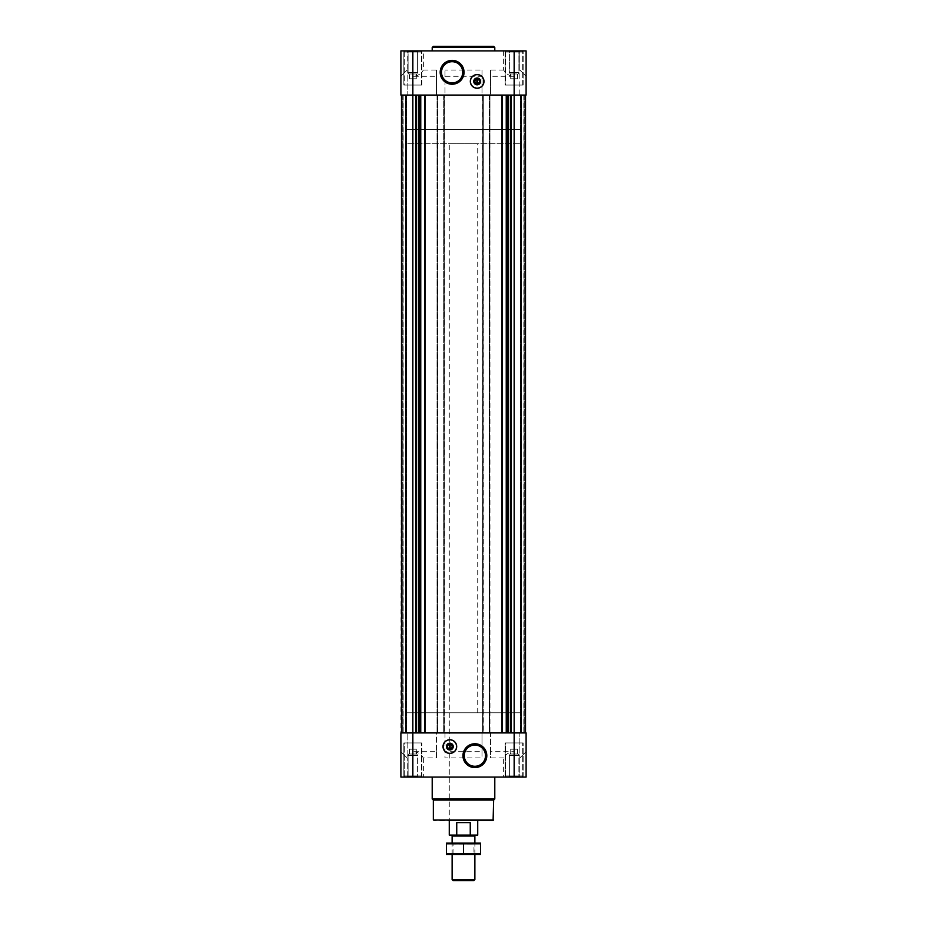 <?xml version="1.0" encoding="UTF-8"?>
<svg xmlns="http://www.w3.org/2000/svg" width="927" height="927" viewBox="0 0 927 927"><rect width="100%" height="100%" fill="white"/><g stroke="black" fill="none" stroke-linecap="round" stroke-linejoin="round"><path stroke-width="0.7" stroke-dasharray="4.63 3.48" d="M463.5 820.557L449.271 820.557L463.5 820.557M449.271 712.77L477.729 712.77L449.271 712.77L449.271 820.557L449.271 143.662L477.729 143.662L449.271 143.662M477.44 84.195A2.793 2.793 0 0 0 477.44 78.621A2.793 2.793 0 0 0 474.357 81.402A2.793 2.793 0 0 0 477.44 84.195L477.44 84.195M449.56 749.352A2.793 2.793 0 0 1 449.56 743.79A2.793 2.793 0 0 1 452.643 746.571A2.793 2.793 0 0 1 449.56 749.352L449.56 749.352M503.639 757.95L490.534 757.95L490.534 751.693L514.149 751.693C509.502 751.867 506.003 753.952 503.639 757.95L503.639 777.069L526.096 777.069L526.096 751.693L519.838 757.95L519.838 732.909L519.838 757.95L519.838 732.909L525.528 732.909L525.528 95.064L519.838 95.064L525.528 95.064L519.838 95.064L519.838 50.904L518.911 51.831L518.911 72.526L517.567 74.867L518.911 72.526L518.911 51.831L519.838 50.904L508.459 50.904L526.096 50.904L526.096 76.281L519.838 70.023L526.096 76.281L526.096 95.064L526.096 76.281L526.096 95.064L526.096 76.281L526.096 95.064L400.904 95.064L402.724 95.064L400.904 95.064L400.904 76.281L400.904 95.064L400.904 76.281L407.162 70.023L407.162 50.904L408.089 51.831L417.613 51.831L408.089 51.831L408.089 72.526L417.613 72.526L408.089 72.526L409.433 74.867L408.089 72.526L417.613 72.526L408.089 72.526L408.089 51.831L417.613 51.831L408.089 51.831L407.162 50.904L418.54 50.904L407.162 50.904L418.54 50.904L407.162 50.904L407.162 70.023L400.904 76.281L400.904 95.064L418.842 95.064L400.904 95.064L400.904 76.281L407.162 70.023L400.904 76.281L407.162 70.023L400.904 76.281L400.904 50.904L526.096 50.904L508.459 50.904L509.387 51.831L518.911 51.831L509.387 51.831L509.387 72.526L510.731 74.867L509.387 72.526L518.911 72.526L509.387 72.526L518.911 72.526L509.387 72.526L509.387 51.831L518.911 51.831L509.387 51.831L508.459 50.904L519.838 50.904L519.838 70.023L526.096 76.281L519.838 70.023L526.096 76.281L519.838 70.023L519.838 95.064L525.528 95.064L508.552 95.064L526.096 95.064L525.308 95.064L525.528 732.909L520.974 732.909L526.096 732.909L514.149 732.909L525.528 732.909L519.838 732.909L519.838 757.95L526.096 751.693L519.838 757.95L526.096 751.693L519.838 757.95L526.096 751.693L526.096 732.909L526.096 751.693L526.096 732.909L526.096 751.693L526.096 732.909L419.537 732.909L436.466 732.909L436.466 757.95L423.361 757.95C420.997 753.952 417.498 751.867 412.851 751.693L412.851 732.909L400.904 732.909L400.904 751.693L400.904 732.909L400.904 751.693L407.162 757.95L400.904 751.693L407.162 757.95L400.904 751.693L400.904 732.909L436.466 732.909L436.466 751.693L412.851 751.693M510.731 73.951L517.567 73.951L510.731 73.951L510.731 78.783L510.731 73.951L510.731 78.783L514.149 78.783L514.149 73.951L517.567 73.951L514.149 73.951L514.149 78.783L517.567 78.783L517.567 73.951L517.567 78.783L510.731 78.783L510.731 73.951M409.433 73.951L416.269 73.951L409.433 73.951L409.433 78.783L409.433 73.951L409.433 78.783L412.851 78.783L412.851 73.951L416.269 73.951L412.851 73.951L412.851 78.783L416.269 78.783L416.269 73.951L416.269 78.783L409.433 78.783L409.433 73.951M406.026 95.064L401.692 95.064L406.026 95.064L405.516 732.909L406.026 95.064M419.537 95.064L424.67 95.064L419.537 95.064L419.537 732.909L418.448 732.909L419.537 732.909M424.995 95.064L424.995 732.909M508.158 95.064L507.463 95.064L508.552 95.064L508.552 732.909L507.463 732.909L508.158 732.909M521.206 95.064L525.308 95.064L520.974 95.064L521.206 732.909L521.206 95.064M444.207 95.064L444.207 732.909L444.439 95.064L443.697 95.064L481.994 95.064L445.006 95.064L445.006 70.023L445.006 95.064L436.466 95.064L436.466 70.023L423.361 70.023L423.361 50.904M489.734 95.064L489.734 732.909L489.966 95.064L489.224 95.064L490.534 95.064L490.534 70.023L490.534 95.064L481.994 95.064L481.994 76.281L445.006 76.281M503.639 50.904L503.639 70.023C506.003 74.021 509.502 76.107 514.149 76.281L490.534 76.281M503.639 70.023L490.534 70.023M481.994 76.281L481.994 70.023L445.006 70.023M436.466 70.023L436.466 76.281L412.851 76.281C417.498 76.107 420.997 74.021 423.361 70.023M423.361 757.95L423.361 777.069L400.904 777.069L407.162 777.069L407.162 757.95L407.162 777.069L400.904 777.069L400.904 751.693L407.162 757.95L407.162 732.909L407.162 757.95L407.162 732.909L407.162 757.95L400.904 751.693L401.472 95.064L407.162 95.064L401.472 95.064L407.162 95.064L407.162 70.023L407.162 95.064L407.162 70.023L407.162 95.064L401.472 95.064L401.472 732.909L412.851 732.909L412.851 76.281M481.994 70.023L481.994 95.064L483.303 95.064L483.303 732.909L482.561 732.909L489.966 732.909L489.966 95.064L489.502 732.909M490.534 751.693L490.534 732.909L481.994 732.909L481.994 751.693L445.006 751.693L445.006 732.909L481.994 732.909L436.466 732.909L444.439 732.909L444.439 95.064L443.975 732.909M508.552 732.909L514.149 732.909L508.552 732.909L508.552 95.064M521.484 732.909L525.4 732.909L521.484 732.909L521.484 95.064L521.484 732.909M418.448 732.909L415.69 732.909L418.448 732.909L418.448 95.064M405.516 732.909L401.6 732.909L405.516 732.909L405.516 95.064L405.516 732.909M481.994 751.693L481.994 757.95L445.006 757.95L445.006 751.693M519.838 757.95L519.838 777.069L526.096 777.069L508.459 777.069L519.838 777.069L508.459 777.069L519.838 777.069L519.838 757.95M444.207 732.909L445.006 732.909L445.006 757.95M482.851 95.064L482.851 732.909L481.994 732.909L481.994 757.95M489.734 732.909L490.534 732.909L490.534 757.95M423.361 777.069L503.639 777.069M432.202 777.069L494.798 777.069L432.202 777.069M403.859 777.069L421.843 777.069L403.859 777.069L421.843 777.069L403.859 777.069L403.859 742.933L421.843 742.933L403.859 742.933L421.843 742.933L403.859 742.933L403.859 777.069M505.157 777.069L523.141 777.069L505.157 777.069L523.141 777.069L505.157 777.069L505.157 742.933L523.141 742.933L505.157 742.933L523.141 742.933L505.157 742.933L505.157 777.069M436.466 751.693L436.466 757.95M407.162 732.909L401.472 732.909L407.162 732.909M519.838 732.909L525.528 732.909L519.838 732.909M403.175 732.909L406.698 732.909L403.175 732.909L402.944 95.064L402.944 732.909L402.944 95.064L402.944 732.909L402.944 95.064L406.698 95.064L406.698 732.909L406.698 95.064L402.724 95.064L402.944 732.909L402.944 95.064L402.944 732.909L402.944 95.064L406.698 95.064L406.698 732.909L406.698 95.064L403.175 95.064L403.175 732.909M523.825 732.909L520.302 732.909L523.825 732.909L524.056 95.064L524.056 732.909L524.056 95.064L524.056 732.909L524.056 95.064L520.302 95.064L520.302 732.909L520.302 95.064L524.276 95.064L524.056 732.909L524.056 95.064L524.056 732.909L524.056 95.064L520.302 95.064L520.302 732.909L520.302 95.064L523.825 95.064L523.825 732.909M482.851 732.909L483.303 95.064L482.793 732.909M443.975 95.064L437.034 95.064L437.776 95.064L437.776 732.909L437.776 95.064L436.466 95.064L436.466 76.281M437.034 95.064L437.034 732.909L437.034 95.064M443.697 95.064L443.697 732.909L443.697 95.064M489.502 95.064L482.561 95.064L482.561 732.909L482.793 95.064M489.224 95.064L489.224 732.909L489.224 95.064M520.974 95.064L520.974 732.909L520.974 95.064M525.528 95.064L525.528 732.909M525.076 95.064L524.056 95.064L525.076 95.064L525.076 732.909L525.076 95.064M401.472 95.064L401.472 732.909M401.924 95.064L402.944 95.064L401.924 95.064L401.924 732.909L401.924 95.064M494.798 50.904L432.202 50.904L494.798 50.904M403.859 50.904L421.843 50.904L403.859 50.904L421.843 50.904L403.859 50.904L403.859 85.052L421.843 85.052L403.859 85.052L421.843 85.052L403.859 85.052L403.859 50.904M505.157 50.904L523.141 50.904L505.157 50.904L523.141 50.904L505.157 50.904L505.157 85.052L523.141 85.052L505.157 85.052L523.141 85.052L505.157 85.052L505.157 50.904M505.609 742.933L522.689 742.933L505.609 742.933L522.689 742.933L505.609 742.933L505.609 775.934L522.689 775.934L505.609 775.934L522.689 775.934L505.609 775.934L505.609 742.933M404.311 742.933L421.391 742.933L404.311 742.933L421.391 742.933L404.311 742.933L404.311 775.934L421.391 775.934L404.311 775.934L421.391 775.934L404.311 775.934L404.311 742.933M506.269 777.069L522.028 777.069L506.269 777.069L505.609 775.934L506.269 777.069L522.028 777.069L506.269 777.069M404.972 777.069L420.731 777.069L404.972 777.069L404.311 775.934L404.972 777.069L420.731 777.069L404.972 777.069M407.162 777.069L418.54 777.069L407.162 777.069L418.54 777.069L407.162 777.069L408.089 776.154L417.613 776.154L408.089 776.154L408.089 755.447L417.613 755.447L408.089 755.447L417.613 755.447L408.089 755.447L408.089 776.154L417.613 776.154L408.089 776.154L407.162 777.069M509.387 776.154L518.911 776.154L509.387 776.154L508.459 777.069L509.387 776.154L509.387 755.447L518.911 755.447L509.387 755.447L518.911 755.447L509.387 755.447L509.387 776.154L518.911 776.154L509.387 776.154M510.731 754.022L517.567 754.022L510.731 754.022L517.567 754.022L510.731 754.022L510.731 749.19L510.731 754.022L510.731 749.19L514.149 749.19L514.149 754.022L514.149 749.19L517.567 749.19L517.567 754.022L517.567 749.19L510.731 749.19L510.731 754.022M409.433 754.022L416.269 754.022L409.433 754.022L416.269 754.022L409.433 754.022L409.433 749.19L409.433 754.022L409.433 749.19L412.851 749.19L412.851 754.022L412.851 749.19L416.269 749.19L416.269 754.022L416.269 749.19L409.433 749.19L409.433 754.022M412.851 749.19L412.851 754.022L412.851 749.19L416.269 749.19L416.269 754.022L416.269 749.19L409.433 749.19L412.851 749.19M514.149 749.19L514.149 754.022L514.149 749.19L517.567 749.19L517.567 754.022L517.567 749.19L514.149 749.19M505.609 85.052L522.689 85.052L505.609 85.052L522.689 85.052L505.609 85.052L505.609 52.039L522.689 52.039L505.609 52.039L522.689 52.039L505.609 52.039L506.269 50.904L522.028 50.904L506.269 50.904L522.028 50.904L506.269 50.904L505.609 52.039L505.609 85.052M404.311 85.052L421.391 85.052L404.311 85.052L421.391 85.052L404.311 85.052L404.311 52.039L421.391 52.039L404.311 52.039L421.391 52.039L404.311 52.039L404.972 50.904L420.731 50.904L404.972 50.904L420.731 50.904L404.972 50.904L404.311 52.039L404.311 85.052M409.433 78.783L412.851 78.783L412.851 73.951L412.851 78.783L416.269 78.783L416.269 73.951L416.269 78.783L409.433 78.783M510.731 78.783L514.149 78.783L514.149 73.951L514.149 78.783L517.567 78.783L517.567 73.951L517.567 78.783L510.731 78.783M493.094 820.557L433.906 820.557M493.662 819.989L433.338 819.989M493.662 800.071L433.338 800.071M494.798 798.923L432.202 798.923M474.879 745.076A10.603 10.603 0 0 1 484.068 760.974A10.603 10.603 0 0 1 465.702 760.974A10.603 10.603 0 0 1 474.879 745.076M449.838 739.746A6.825 6.825 0 0 1 455.76 749.989A6.825 6.825 0 0 1 443.929 749.989A6.825 6.825 0 0 1 449.838 739.746M449.56 744.358L449.56 748.784M450.128 748.784L450.128 744.358M452.121 61.703A10.603 10.603 0 0 1 461.298 77.601A10.603 10.603 0 0 1 442.932 77.601A10.603 10.603 0 0 1 452.121 61.703M477.162 88.239A6.825 6.825 0 0 0 483.071 77.995A6.825 6.825 0 0 0 471.24 77.995A6.825 6.825 0 0 0 477.162 88.239M477.44 83.615L477.44 79.201M476.872 79.201L476.872 83.615M494.798 47.486L432.202 47.486M493.662 46.35L433.338 46.35M406.594 712.77L520.406 712.77L406.594 712.77L406.594 129.444L520.406 129.444L406.594 129.444L520.406 129.444L406.594 129.444L406.594 143.662L520.406 143.662L406.594 143.662M477.729 835.123L470.256 835.123L470.256 822.597L456.744 822.597L470.256 822.597L456.744 822.597L456.744 835.123L449.271 835.123M470.256 835.123L456.744 835.123M453.048 835.123L473.952 835.123L453.048 835.123M474.879 836.05L452.121 836.05M473.836 880.65L453.164 880.65M474.879 879.607L452.121 879.607M452.121 854.474L452.121 843.095L474.879 843.095L452.121 843.095L453.036 844.01L473.964 844.01L453.036 844.01L453.036 853.547L473.964 853.547L453.036 853.547L452.121 854.474L474.879 854.474L452.121 854.474M480.51 854.474L446.49 854.474M480.568 853.744L480.568 843.813L446.432 843.813L446.432 853.744L480.568 853.744M463.5 853.744L463.5 843.813M480.51 843.095L446.49 843.095M514.149 751.693L514.149 76.281M415.69 95.064L415.69 732.909M416.084 95.064L416.084 732.909M418.842 95.064L418.842 732.909M420.754 95.064L420.754 732.909M424.67 95.064L424.67 732.909M437.324 95.064L437.324 732.909M437.544 95.064L437.544 732.909M437.266 95.064L437.266 732.909M437.498 95.064L437.498 732.909M443.929 95.064L443.929 732.909M444.149 95.064L444.149 732.909M483.071 95.064L483.071 732.909M483.025 95.064L483.025 732.909M489.456 95.064L489.456 732.909M489.676 95.064L489.676 732.909M502.005 95.064L502.005 732.909M502.33 95.064L502.33 732.909M506.246 95.064L506.246 732.909M507.463 95.064L507.463 732.909M510.916 95.064L510.916 732.909M511.31 95.064L511.31 732.909M525.308 95.064L525.308 732.909L525.308 95.064M525.4 95.064L525.4 732.909L525.4 95.064M524.276 95.064L524.276 732.909L524.276 95.064M520.754 95.064L520.754 732.909L520.754 95.064M401.692 95.064L401.692 732.909L401.692 95.064M405.794 95.064L405.794 732.909L405.794 95.064M401.6 95.064L401.6 732.909L401.6 95.064M402.724 95.064L402.724 732.909L402.724 95.064M406.246 95.064L406.246 732.909L406.246 95.064M477.729 712.77L477.729 143.662M416.269 74.867L417.613 72.526L417.613 51.831L418.54 50.904L417.613 51.831L417.613 72.526L416.269 74.867M523.141 777.069L523.141 742.933L523.141 777.069M421.843 777.069L421.843 742.933L421.843 777.069M522.028 777.069L522.689 775.934L522.689 742.933L522.689 775.934L522.028 777.069M420.731 777.069L421.391 775.934L421.391 742.933L421.391 775.934L420.731 777.069M518.911 776.154L519.838 777.069L518.911 776.154L518.911 755.447L517.567 753.106L518.911 755.447L518.911 776.154M510.731 753.106L509.387 755.447L510.731 753.106M417.613 776.154L418.54 777.069L417.613 776.154L417.613 755.447L416.269 753.106L417.613 755.447L417.613 776.154M409.433 753.106L408.089 755.447L409.433 753.106M523.141 85.052L523.141 50.904L523.141 85.052M421.843 85.052L421.843 50.904L421.843 85.052M522.689 85.052L522.689 52.039L522.028 50.904L522.689 52.039L522.689 85.052M421.391 85.052L421.391 52.039L420.731 50.904L421.391 52.039L421.391 85.052M520.406 712.77L520.406 143.662M474.879 854.474L474.879 843.095L473.964 844.01L473.964 853.547L474.879 854.474"/><path stroke-width="1.39" d="M477.44 83.615L477.44 79.201A2.225 2.225 0 0 1 477.44 83.615L477.44 83.615M449.56 743.79L449.56 748.784A2.225 2.225 0 0 1 449.56 744.358L449.56 743.79M412.851 50.904L526.096 50.904L526.096 95.064L400.904 95.064L400.904 50.904L412.851 50.904L412.851 732.909L400.904 732.909L400.904 777.069L526.096 777.069L526.096 732.909L412.851 732.909L412.851 777.069M449.838 753.396A6.825 6.825 0 0 0 456.675 746.571A6.825 6.825 0 0 0 449.838 739.746A6.825 6.825 0 0 0 443.013 746.571A6.825 6.825 0 0 0 449.838 753.396M474.879 743.755A11.924 11.924 0 0 1 485.215 761.635A11.924 11.924 0 0 1 464.554 761.635A11.924 11.924 0 0 1 474.879 743.755M525.528 95.064L525.528 732.909M401.472 95.064L401.472 732.909M477.162 88.239A6.825 6.825 0 0 0 483.071 77.995A6.825 6.825 0 0 0 471.24 77.995A6.825 6.825 0 0 0 477.162 88.239M452.121 60.371A11.924 11.924 0 0 1 462.446 78.262A11.924 11.924 0 0 1 441.785 78.262A11.924 11.924 0 0 1 452.121 60.371M493.662 819.989L433.338 819.989L493.094 820.557L493.662 800.071L494.798 798.923L494.798 777.069M433.338 819.989L433.338 800.071L493.662 800.071M433.338 800.071L432.202 798.923L494.798 798.923M432.202 798.923L432.202 777.069M474.879 745.076A10.603 10.603 0 0 1 484.068 760.974A10.603 10.603 0 0 1 465.702 760.974A10.603 10.603 0 0 1 474.879 745.076M449.838 739.839A6.732 6.732 0 0 1 455.667 749.931A6.732 6.732 0 0 1 444.01 749.931A6.732 6.732 0 0 1 449.838 739.839M449.838 743.153A3.418 3.418 0 0 1 452.793 748.274A3.418 3.418 0 0 1 446.884 748.274A3.418 3.418 0 0 1 449.838 743.153M449.838 743.767A2.793 2.793 0 0 1 452.26 747.973A2.793 2.793 0 0 1 447.417 747.973A2.793 2.793 0 0 1 449.838 743.767M450.128 744.358L450.128 744.358A2.225 2.225 0 0 1 450.128 748.784L450.128 744.358M452.121 61.703A10.603 10.603 0 0 1 461.298 77.601A10.603 10.603 0 0 1 442.932 77.601A10.603 10.603 0 0 1 452.121 61.703M476.872 79.201A2.225 2.225 0 0 0 476.872 83.615L476.872 79.201M477.162 84.206A2.793 2.793 0 0 0 479.583 80.012A2.793 2.793 0 0 0 474.74 80.012A2.793 2.793 0 0 0 477.162 84.206M477.162 84.82A3.418 3.418 0 0 0 480.116 79.699A3.418 3.418 0 0 0 474.207 79.699A3.418 3.418 0 0 0 477.162 84.82M477.162 88.135A6.732 6.732 0 0 0 482.99 78.042A6.732 6.732 0 0 0 471.333 78.042A6.732 6.732 0 0 0 477.162 88.135M432.202 50.904L432.202 47.486L494.798 47.486L494.798 50.904M432.202 47.486L433.338 46.35L493.662 46.35L494.798 47.486M456.744 835.123L470.256 835.123L470.256 822.597L456.744 822.597L456.744 835.123L449.271 835.123L449.271 820.557M470.256 835.123L477.729 835.123L477.729 820.557M453.048 835.123L452.121 836.05L474.879 836.05L473.952 835.123M474.879 879.607L452.121 879.607L453.164 880.65L473.836 880.65L474.879 879.607L474.879 854.474M452.121 879.607L452.121 854.474M452.121 843.095L452.121 836.05M446.432 854.451L480.568 854.451M480.568 853.744L446.432 853.744L446.432 843.813L480.568 843.813L480.568 853.744M463.5 853.744L463.5 843.813M446.432 843.106L480.568 843.106M514.149 50.904L514.149 777.069M511.31 95.064L511.31 732.909M510.916 95.064L510.916 732.909M508.552 95.064L508.552 732.909M508.158 95.064L508.158 732.909M507.463 95.064L507.463 732.909M506.246 95.064L506.246 732.909M502.33 95.064L502.33 732.909M502.005 95.064L502.005 732.909M424.995 95.064L424.995 732.909M424.67 95.064L424.67 732.909M420.754 95.064L420.754 732.909M419.537 95.064L419.537 732.909M418.842 95.064L418.842 732.909M418.448 95.064L418.448 732.909M416.084 95.064L416.084 732.909M415.69 95.064L415.69 732.909M474.879 843.095L474.879 836.05"/></g></svg>
